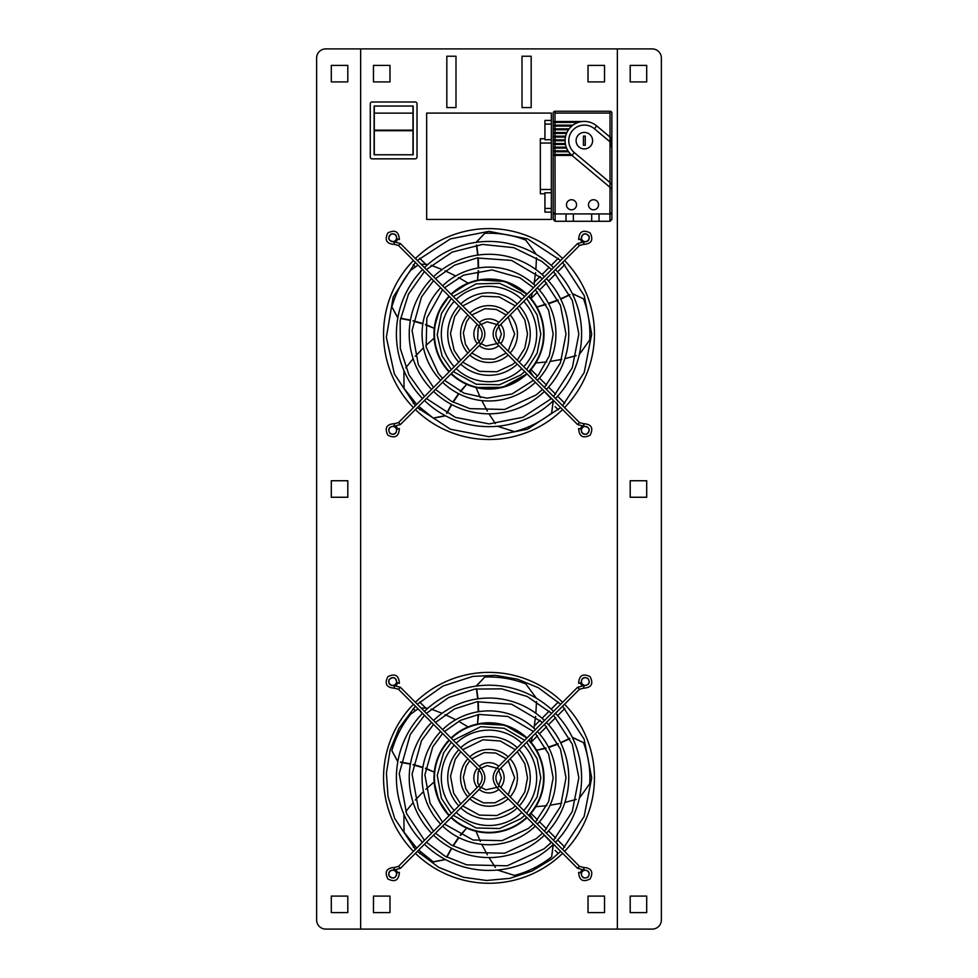<?xml version="1.0" encoding="UTF-8"?>
<svg xmlns="http://www.w3.org/2000/svg" width="978" height="978" viewBox="0 0 978 978"><rect width="100%" height="100%" fill="white"/><g stroke="black" fill="none" stroke-linecap="round" stroke-linejoin="round"><path stroke-width="1.47" d="M331.297 480.748L331.297 497.252L347.801 497.252L347.801 480.748L331.297 480.748M347.801 65.404L331.297 65.404L331.297 81.907L347.801 81.907L347.801 65.404M331.297 896.092L331.297 912.596L347.801 912.596L347.801 896.092L331.297 896.092M360.637 48.9L325.796 48.9A9.169 9.169 0 0 0 316.627 58.069L316.627 919.931A9.169 9.169 0 0 0 325.796 929.1L360.637 929.1L360.637 48.9L617.362 48.9L617.362 929.1L360.637 929.1M426.652 113.081L426.652 219.439L551.347 219.439L551.347 113.081L426.652 113.081M446.824 56.235L446.824 107.58L455.992 107.58L455.992 56.235L446.824 56.235M522.007 107.58L531.176 107.58L531.176 56.235L522.007 56.235L522.007 107.58M581.922 426.542A5.037 5.037 0 0 0 580.406 429.012M580.406 239.084A5.037 5.037 0 0 0 581.922 241.554M396.078 241.554A5.037 5.037 0 0 0 397.594 239.084M397.594 429.012A5.037 5.037 0 0 0 396.078 426.542M489 439.489A105.441 105.441 0 0 0 562.607 409.55A105.441 105.441 0 0 1 415.393 409.55A105.441 105.441 0 0 0 489 439.489M564.55 407.606A105.441 105.441 0 0 0 564.55 260.49A105.441 105.441 0 0 1 564.55 407.606A105.441 105.441 0 0 0 564.55 260.49A105.441 105.441 0 0 1 564.55 407.606M562.607 258.547A105.441 105.441 0 0 0 415.393 258.547A105.441 105.441 0 0 1 562.607 258.547A105.441 105.441 0 0 0 415.393 258.547A105.441 105.441 0 0 1 562.607 258.547M413.449 260.49A105.441 105.441 0 0 0 413.449 407.606A105.441 105.441 0 0 1 413.449 260.49A105.441 105.441 0 0 0 413.449 407.606A105.441 105.441 0 0 1 413.449 260.49M581.922 870.31A5.049 5.049 0 0 0 580.406 872.779M580.406 682.852A5.049 5.049 0 0 0 581.922 685.321M396.078 685.321A5.049 5.049 0 0 0 397.594 682.852M397.594 872.779A5.049 5.049 0 0 0 396.078 870.31M373.474 896.092L373.474 912.596L389.977 912.596L389.977 896.092L373.474 896.092M389.977 65.404L373.474 65.404L373.474 81.907L389.977 81.907L389.977 65.404M604.526 81.907L604.526 65.404L588.022 65.404L588.022 81.907L604.526 81.907M588.022 912.596L604.526 912.596L604.526 896.092L588.022 896.092L588.022 912.596M646.702 81.907L646.702 65.404L630.199 65.404L630.199 81.907L646.702 81.907M630.199 497.252L646.702 497.252L646.702 480.748L630.199 480.748L630.199 497.252M630.199 912.596L646.702 912.596L646.702 896.092L630.199 896.092L630.199 912.596M617.362 48.9L652.204 48.9A9.169 9.169 0 0 1 661.372 58.069L661.372 919.931A9.169 9.169 0 0 1 652.204 929.1L617.362 929.1M537.509 735.786L531.005 742.29A55.012 55.012 0 0 1 536.616 750.26L545.797 747.925M546.812 805.676L535.81 806.716C546.335 789.001 546.69 770.346 536.885 750.749A55.012 55.012 0 0 1 531.005 813.341L537.509 819.845M392.728 685.395A3.851 3.851 0 0 1 389.391 679.624A3.851 3.851 0 0 1 396.066 679.624A3.851 3.851 0 0 1 392.728 685.395M585.272 877.938A3.851 3.851 0 0 1 581.934 872.168A3.851 3.851 0 0 1 588.609 872.168A3.851 3.851 0 0 1 585.272 877.938M585.272 677.693A3.851 3.851 0 0 1 589.123 681.544A3.851 3.851 0 0 1 585.272 685.395A3.851 3.851 0 0 1 581.421 681.544A3.851 3.851 0 0 1 585.272 677.693M392.728 870.237A3.851 3.851 0 0 1 396.579 874.087A3.851 3.851 0 0 1 392.728 877.938A3.851 3.851 0 0 1 388.877 874.087A3.851 3.851 0 0 1 392.728 870.237M414.513 845.811L413.217 847.119M419.696 853.598L421.005 852.303M425.503 707.827L419.696 702.033M413.217 708.512L415.039 710.334M524.526 819.821L524.526 819.821A55.012 55.012 0 0 1 466.677 828.097L460.626 835.383M451.017 817.62A55.012 55.012 0 0 0 526.983 817.62A55.012 55.012 0 0 1 451.017 817.62L456.763 822.388L466.164 827.865A55.012 55.012 0 0 1 453.474 819.821M555.125 850.432L558.304 853.598M564.783 847.119L557.643 839.98M555.7 838.024L548.548 830.884M546.604 828.941L539.453 821.789M539.453 733.842L546.604 726.691M548.548 724.747L555.7 717.607M557.643 715.651L564.783 708.512M558.304 702.033L551.164 709.172M549.208 711.116L542.069 718.268M540.125 720.211L534.318 726.018M562.607 853.317A105.441 105.441 0 0 1 417.753 855.542A105.441 105.441 0 0 0 562.607 853.317A105.441 105.441 0 0 1 415.393 853.317M564.55 851.373A105.441 105.441 0 0 0 564.55 704.258A105.441 105.441 0 0 1 564.55 851.373A105.441 105.441 0 0 0 564.55 704.258M562.607 702.314A105.441 105.441 0 0 0 489 672.375A105.441 105.441 0 0 1 562.607 702.314A105.441 105.441 0 0 0 415.393 702.314M425.846 789.258L434.146 781.948L438.609 799.894L449.085 815.664A55.012 55.012 0 0 1 449.085 739.967A55.012 55.012 0 0 0 449.085 815.664M460.198 835.175L466.677 828.097M531.641 818.39L529.917 814.588L533.279 820.029M546.017 748.341L536.616 750.26M532.313 736.568L530.944 742.229L528.915 739.967A55.012 55.012 0 0 1 528.915 815.664A55.012 55.012 0 0 0 528.915 739.967M526.983 738.011A55.012 55.012 0 0 0 451.017 738.011A55.012 55.012 0 0 1 526.983 738.011L505.076 725.199L478.829 723.757M478.584 714.49L477.508 724.013L478.12 714.563M425.552 768.158L434.281 772.119L425.479 768.61M458.535 837.412L452.875 845.836M451.445 848.195L446.628 857.058M458.926 837.608L453.193 846.007M451.75 848.354L446.86 857.18M423.486 791.508L415.271 800.065M413.144 802.473L405.748 811.618M403.902 814.344L404.036 832.168L416.689 848.122M445.54 859.589L433.401 861.96L418.633 850.078M433.181 861.814L445.308 859.466M422.912 767.265L413.144 764.478M410.467 763.842L400.552 762.009M422.838 767.693L413.083 764.833M410.405 764.185L400.503 762.265M468.12 726.923L458.609 721.287M455.724 719.735L445.051 714.563M442.105 713.292L431.127 709.074M427.973 708.17L421.115 708.048M418.046 708.867L411.053 713.806C402.3 724.392 395.894 736.691 391.86 750.676L397.85 761.495M397.801 761.752L391.86 750.676M478.609 711.691L478.242 701.556M478.022 698.805L476.702 688.805M478.181 711.764L477.887 701.605M477.68 698.854L476.445 688.842M533.951 728.231L535.577 716.471M535.871 713.28L536.494 701.532M536.384 698.243L525.785 683.903C513.01 678.842 499.342 676.556 484.795 677.045L476.347 686.079M476.09 686.116L484.795 677.045M548.67 747.51L558.206 744.026M560.749 742.95L569.856 738.61M548.475 747.106L558.047 743.696M560.602 742.644L569.734 738.378M550.052 805.249L561.727 803.158M564.868 802.449L576.225 799.405M579.318 798.292L589.685 783.781C590.541 770.065 588.499 756.361 583.536 742.669L572.338 737.436M572.228 737.204L583.536 742.669M544.33 835.285L551.262 842.596M546.127 836.801L551.458 842.413M475.98 831.263L480.369 841.41M481.775 844.356L487.374 854.821M489.012 857.584L495.418 867.437M497.435 870.029L514.44 875.408C527.741 871.997 540.149 865.811 551.641 856.862L553.157 844.601M553.34 844.417L551.641 856.862M394.501 867.449C386.53 867.963 384.317 871.801 387.875 878.953C395.039 882.486 398.865 880.273 399.366 872.303L396.713 873.012C395.919 878.488 393.352 879.43 389.012 875.872C388.18 871.936 389.77 870.017 393.792 870.102L394.501 867.449L398.486 866.374L400.43 868.317L393.792 870.102M394.501 688.182L393.792 685.529C389.77 685.615 388.18 683.695 389.012 679.759C393.352 676.201 395.919 677.143 396.713 682.62L399.366 683.329C398.865 675.358 395.039 673.145 387.875 676.678C384.317 683.83 386.53 687.668 394.501 688.182L398.486 689.258L478.78 769.723C483.205 775.114 483.205 780.517 478.78 785.909L398.486 866.374M583.499 688.182C591.47 687.668 593.683 683.83 590.125 676.678C582.961 673.145 579.135 675.358 578.634 683.329L581.287 682.62C581.482 678.011 583.707 676.605 587.949 678.402C590.406 682.73 589.159 685.101 584.208 685.529L583.499 688.182L579.514 689.258L577.57 687.314L584.208 685.529M583.499 867.449L584.208 870.102C589.049 870.457 590.345 872.779 588.108 877.083C583.829 879.1 581.555 877.743 581.287 873.012L578.634 872.303C579.135 880.273 582.961 882.486 590.125 878.953C593.683 871.801 591.47 867.963 583.499 867.449L579.514 866.374L499.22 785.909C494.795 780.517 494.795 775.114 499.22 769.723L579.514 689.258M413.449 851.373A105.441 105.441 0 0 1 413.449 704.258M555.48 713.353A92.604 92.604 0 0 1 555.48 842.278M553.536 844.234A92.604 92.604 0 0 1 424.464 844.234M422.52 842.278A92.604 92.604 0 0 1 422.52 713.353M424.464 711.397A92.604 92.604 0 0 1 553.536 711.397M546.409 722.436A79.768 79.768 0 0 1 546.409 833.195M544.465 835.139A79.768 79.768 0 0 1 433.535 835.139M431.591 833.195A79.768 79.768 0 0 1 431.591 722.436M433.535 720.493A79.768 79.768 0 0 1 544.465 720.493M537.338 731.52A66.932 66.932 0 0 1 537.338 824.112M535.394 826.055A66.932 66.932 0 0 1 442.606 826.055M440.662 824.112A66.932 66.932 0 0 1 440.662 731.52M442.606 729.576A66.932 66.932 0 0 1 535.394 729.576M528.597 740.285A54.548 54.548 0 0 1 528.597 815.346M526.653 817.29A54.548 54.548 0 0 1 451.347 817.29M449.403 815.346A54.548 54.548 0 0 1 449.403 740.285M451.347 738.341A54.548 54.548 0 0 1 526.653 738.341M519.196 749.698A41.259 41.259 0 0 1 519.196 805.933M517.264 807.877A41.259 41.259 0 0 1 460.736 807.877M458.804 805.933A41.259 41.259 0 0 1 458.804 749.698M460.736 747.754A41.259 41.259 0 0 1 517.264 747.754M510.125 758.794A28.423 28.423 0 0 1 510.125 796.838M508.181 798.781A28.423 28.423 0 0 1 469.819 798.781M467.875 796.838A28.423 28.423 0 0 1 467.875 758.794M469.819 756.85A28.423 28.423 0 0 1 508.181 756.85M500.712 768.231A15.122 15.122 0 0 1 500.712 787.4M498.78 789.356A15.122 15.122 0 0 1 479.22 789.356M477.288 787.4A15.122 15.122 0 0 1 477.288 768.231M479.22 766.275A15.122 15.122 0 0 1 498.78 766.275M544.929 193.766L540.345 193.766L540.345 138.754L544.929 138.754M551.347 139.732L544.929 139.732L544.929 120.416L551.347 120.416M551.347 212.104L544.929 212.104L544.929 192.788L551.347 192.788M413.168 106.04L374.109 106.04L374.109 154.781L413.168 154.781L413.168 106.04M370.271 103.827L370.271 157.006A1.834 1.834 0 0 0 372.105 158.839L415.185 158.839A1.834 1.834 0 0 0 417.019 157.006L417.019 103.827A1.834 1.834 0 0 0 415.185 101.993L372.105 101.993A1.834 1.834 0 0 0 370.271 103.827M374.293 113.13L374.293 130.135L412.985 130.135L412.985 113.13L374.293 113.13L374.293 106.04M412.985 113.13L412.985 106.04M412.985 130.135L412.985 154.768L374.305 154.768M374.293 154.768L374.293 130.135M555.015 155.429L571.983 155.429A19.254 19.254 0 0 1 570.969 154.512L553.181 154.512L553.181 155.429L555.015 155.429L555.113 213.938L566.017 213.938L566.017 221.272L555.015 221.272L553.181 219.439L553.181 155.429M555.015 121.504L553.181 121.504L553.181 113.081A1.834 1.834 0 0 1 555.015 111.247L555.015 121.504L582.521 121.504A19.254 19.254 0 0 1 596.727 125.917L610.027 137.079L610.027 113.081L555.015 113.081A1.296 0.917 -90 0 0 553.181 113.081A1.834 1.834 0 0 1 555.015 111.247L610.027 111.247A1.834 1.834 0 0 1 611.861 113.081L611.861 219.439L610.027 221.272L599.025 221.272L599.025 213.938L566.017 213.938M599.025 213.938L609.93 213.938L610.027 187.348L571.983 155.429L574.331 152.605L610.027 182.556L610.027 141.859L594.379 128.729A15.587 15.587 0 0 0 572.411 130.649A15.587 15.587 0 0 0 574.331 152.605M576.555 204.769A5.037 5.037 0 0 0 569 200.404A5.037 5.037 0 0 0 569 209.133A5.037 5.037 0 0 0 576.555 204.769M588.487 204.769A5.037 5.037 0 0 1 596.042 200.404A5.037 5.037 0 0 1 596.042 209.133A5.037 5.037 0 0 1 588.487 204.769M553.181 121.504L553.181 122.421L578.218 122.421A19.254 19.254 0 0 0 572.937 125.172L553.181 125.172L553.181 126.089L571.788 126.089A19.254 19.254 0 0 0 569.159 128.839L553.181 128.839L553.181 129.756L568.499 129.756A19.254 19.254 0 0 0 566.922 132.507L553.181 132.507L553.181 133.424L566.519 133.424A19.254 19.254 0 0 0 565.639 136.174L553.181 136.174L553.181 137.091L565.431 137.091A19.254 19.254 0 0 0 565.113 139.842L553.181 139.842L553.181 140.759L565.101 140.759A19.254 19.254 0 0 0 565.308 143.509L553.181 143.509L553.181 144.426L565.467 144.426A19.254 19.254 0 0 0 566.238 147.177L553.181 147.177L553.181 148.094L566.592 148.094A19.254 19.254 0 0 0 568.01 150.844L553.181 150.844L553.181 151.761L568.609 151.761A19.254 19.254 0 0 0 570.969 154.512M556.849 121.504L556.849 122.421M556.849 125.172L556.849 126.089M556.849 128.839L556.849 129.756M556.849 132.507L556.849 133.424M556.849 136.174L556.849 137.091M556.849 139.842L556.849 140.759M556.849 143.509L556.849 144.426M556.849 147.177L556.849 148.094M556.849 150.844L556.849 151.761M556.849 154.512L556.849 155.429M555.015 151.761L555.015 154.512M553.181 154.512L553.181 151.761M555.015 148.094L555.015 150.844M553.181 150.844L553.181 148.094M555.015 144.426L555.015 147.177M553.181 147.177L553.181 144.426M555.015 140.759L555.015 143.509M553.181 143.509L553.181 140.759M555.015 137.091L555.015 139.842M553.181 139.842L553.181 137.091M555.015 133.424L555.015 136.174M553.181 136.174L553.181 133.424M555.015 129.756L555.015 132.507M553.181 132.507L553.181 129.756M555.015 126.089L555.015 128.839M553.181 128.839L553.181 126.089M555.015 122.421L555.015 125.172M553.181 125.172L553.181 122.421M555.113 213.938L555.113 221.272M599.025 221.272L591.69 221.272L591.69 213.938M573.352 213.938L573.352 221.272L591.69 221.272M573.352 221.272L566.017 221.272M610.027 141.859L610.027 137.079M582.521 121.504A19.254 19.254 0 0 0 578.218 122.421M572.937 125.172A19.254 19.254 0 0 0 571.788 126.089M569.159 128.839A19.254 19.254 0 0 0 568.499 129.756M566.922 132.507A19.254 19.254 0 0 0 566.519 133.424M565.639 136.174A19.254 19.254 0 0 0 565.431 137.091M565.113 139.842A19.254 19.254 0 0 0 565.101 140.759M565.308 143.509A19.254 19.254 0 0 0 565.467 144.426M566.238 147.177A19.254 19.254 0 0 0 566.592 148.094M568.01 150.844A19.254 19.254 0 0 0 568.609 151.761M610.027 187.348L610.027 182.556M592.607 140.673A8.252 8.252 0 0 0 580.223 133.521A8.252 8.252 0 0 0 580.223 147.812A8.252 8.252 0 0 0 592.607 140.673M583.438 145.257L585.272 145.257L585.272 136.089L583.438 136.089L583.438 145.257M609.93 221.272L609.93 213.938M610.223 187.776L611.861 189.035M610.223 182.984L611.861 184.243M610.223 141.773L611.861 147.922M610.223 136.981L611.861 143.13M611.861 113.081A1.296 0.917 90 0 0 610.027 113.081L610.027 111.247A1.834 1.834 0 0 1 611.861 113.081M446.995 369.574L446.995 369.574A55.012 55.012 0 0 1 434.281 328.351L425.479 324.843M449.085 296.2A55.012 55.012 0 0 0 449.085 371.897A55.012 55.012 0 0 1 449.085 296.2L439.244 310.576L434.342 327.801A55.012 55.012 0 0 1 446.995 298.522L446.995 298.522M392.728 241.627A3.851 3.851 0 0 1 389.391 235.857A3.851 3.851 0 0 1 396.066 235.857A3.851 3.851 0 0 1 392.728 241.627M585.272 434.171A3.851 3.851 0 0 1 581.934 428.401A3.851 3.851 0 0 1 588.609 428.401A3.851 3.851 0 0 1 585.272 434.171M585.272 233.925A3.851 3.851 0 0 1 589.123 237.776A3.851 3.851 0 0 1 585.272 241.627A3.851 3.851 0 0 1 581.421 237.776A3.851 3.851 0 0 1 585.272 233.925M392.728 426.469A3.851 3.851 0 0 1 396.579 430.32A3.851 3.851 0 0 1 392.728 434.171A3.851 3.851 0 0 1 388.877 430.32A3.851 3.851 0 0 1 392.728 426.469M414.513 402.044L413.217 403.352M419.696 409.831L421.005 408.535M425.503 264.06L419.696 258.265M413.217 264.745L415.039 266.566M524.526 376.053L524.526 376.053A55.012 55.012 0 0 1 466.677 384.33L460.626 391.616M453.401 375.992L466.164 384.097A55.012 55.012 0 0 1 453.474 376.053M555.125 406.665L558.304 409.831M564.783 403.352L557.643 396.212M555.7 394.256L548.548 387.117M546.604 385.173L539.453 378.021M537.509 376.078L531.005 369.574M531.005 298.522L537.509 292.019M539.453 290.075L546.604 282.923M548.548 280.979L555.7 273.84M557.643 271.884L564.783 264.745M558.304 258.265L551.164 265.405M549.208 267.349L542.069 274.5M540.125 276.444L534.318 282.251M560.247 411.775A105.441 105.441 0 0 1 417.753 411.775A105.441 105.441 0 0 0 562.607 409.55A105.441 105.441 0 0 1 415.393 409.55A105.441 105.441 0 0 0 560.247 411.775M460.198 391.408L466.677 384.33M480.369 397.643L475.98 387.496L502.753 387.312L526.983 373.853A55.012 55.012 0 0 1 451.017 373.853A55.012 55.012 0 0 0 526.983 373.853M531.641 374.623L529.917 370.821L533.279 376.261M546.812 361.909L535.81 362.948C546.335 345.234 546.69 326.579 536.885 306.982L545.797 304.158M532.313 292.801L530.944 298.461L528.915 296.2A55.012 55.012 0 0 1 528.915 371.897A55.012 55.012 0 0 0 528.915 296.2M458.609 277.52L468.12 283.155L451.017 294.244A55.012 55.012 0 0 1 526.983 294.244L505.076 281.432L478.829 279.989M478.584 270.723L477.508 280.246L478.12 270.796M425.552 324.39L434.281 328.351M458.535 393.645L452.875 402.068M451.445 404.427L446.628 413.291M458.926 393.841L453.193 402.239M451.75 404.586L446.86 413.413M434.146 338.18L425.846 345.491M423.486 347.74L415.271 356.298M413.144 358.706L405.748 367.85M403.902 370.576L404.036 388.4L416.689 404.354M445.54 415.821L433.401 418.193L418.633 406.31M433.181 418.046L445.308 415.699M422.912 323.498L413.144 320.711M410.467 320.075L400.552 318.241M422.838 323.926L413.083 321.065M410.405 320.417L400.503 318.498M455.724 275.967L445.051 270.796M442.105 269.525L431.127 265.307M427.973 264.402L421.115 264.28M418.046 265.099L411.053 270.038C402.3 280.625 395.894 292.923 391.86 306.909L397.85 317.728M397.801 317.984L391.86 306.909M478.609 267.923L478.242 257.789M478.022 255.038L476.702 245.038M478.181 267.996L477.887 257.837M477.68 255.087L476.445 245.075M533.951 284.464L535.577 272.703M535.871 269.512L536.494 257.764M536.384 254.476L525.785 240.136C513.01 235.075 499.342 232.788 484.795 233.277L476.347 242.312M476.09 242.348L484.795 233.277M536.885 306.982L546.017 304.574M548.67 303.742L558.206 300.258M560.749 299.182L569.856 294.843M548.475 303.339L558.047 299.928M560.602 298.877L569.734 294.61M550.052 361.481L561.727 359.391M564.868 358.681L576.225 355.637M579.318 354.525L589.685 340.014C590.541 326.297 588.499 312.593 583.536 298.901L572.338 293.669M572.228 293.437L583.536 298.901M544.33 391.518L551.274 398.828M546.127 393.034L551.458 398.645M481.775 400.589L487.374 411.053M489.012 413.816L495.418 423.67M497.435 426.261L514.44 431.64C527.741 428.23 540.149 422.044 551.641 413.095L553.157 400.833M553.34 400.65L551.641 413.095M394.501 423.682C386.53 424.195 384.317 428.034 387.875 435.186C395.039 438.719 398.865 436.506 399.366 428.535L396.713 429.244C396.445 433.975 394.171 435.332 389.892 433.315C387.655 429.012 388.951 426.689 393.792 426.335L394.501 423.682L398.486 422.606L400.43 424.55L393.792 426.335M394.501 244.414L393.792 241.762C388.132 240.71 387.288 238.094 391.249 233.925C395.051 233.363 396.872 235.013 396.713 238.852L399.366 239.561C398.865 231.59 395.039 229.378 387.875 232.911C384.317 240.062 386.53 243.901 394.501 244.414L398.486 245.49L478.78 325.955C483.205 331.346 483.205 336.75 478.78 342.141L398.486 422.606M583.499 244.414C591.47 243.901 593.683 240.062 590.125 232.911C582.961 229.378 579.135 231.59 578.634 239.561L581.287 238.852C582.46 233.143 585.052 232.251 589.086 236.199C589.685 240.099 588.071 241.945 584.208 241.762L583.499 244.414L579.514 245.49L577.57 243.546L584.208 241.762M583.499 423.682L584.208 426.335C589.758 427.276 590.675 429.868 586.947 434.085C583.047 434.831 581.164 433.217 581.287 429.244L578.634 428.535C579.135 436.506 582.961 438.719 590.125 435.186C593.683 428.034 591.47 424.195 583.499 423.682L579.514 422.606L499.22 342.141C494.795 336.75 494.795 331.346 499.22 325.955L579.514 245.49M555.48 269.586A92.604 92.604 0 0 1 555.48 398.511M553.536 400.467A92.604 92.604 0 0 1 424.464 400.467M422.52 398.511A92.604 92.604 0 0 1 422.52 269.586M424.464 267.63A92.604 92.604 0 0 1 553.536 267.63M546.409 278.669A79.768 79.768 0 0 1 546.409 389.427M544.465 391.371A79.768 79.768 0 0 1 433.535 391.371M431.591 389.427A79.768 79.768 0 0 1 431.591 278.669M433.535 276.725A79.768 79.768 0 0 1 544.465 276.725M537.338 287.752A66.932 66.932 0 0 1 537.338 380.344M535.394 382.288A66.932 66.932 0 0 1 442.606 382.288M440.662 380.344A66.932 66.932 0 0 1 440.662 287.752M442.606 285.808A66.932 66.932 0 0 1 535.394 285.808M528.597 296.517A54.548 54.548 0 0 1 528.597 371.579M526.653 373.523A54.548 54.548 0 0 1 451.347 373.523M449.403 371.579A54.548 54.548 0 0 1 449.403 296.517M451.347 294.574A54.548 54.548 0 0 1 526.653 294.574M519.196 305.931A41.259 41.259 0 0 1 519.196 362.166M517.264 364.109A41.259 41.259 0 0 1 460.736 364.109M458.804 362.166A41.259 41.259 0 0 1 458.804 305.931M460.736 303.987A41.259 41.259 0 0 1 517.264 303.987M510.125 315.026A28.423 28.423 0 0 1 510.125 353.07M508.181 355.014A28.423 28.423 0 0 1 469.819 355.014M467.875 353.07A28.423 28.423 0 0 1 467.875 315.026M469.819 313.082A28.423 28.423 0 0 1 508.181 313.082M500.712 324.464A15.122 15.122 0 0 1 500.712 343.633M498.78 345.589A15.122 15.122 0 0 1 479.22 345.589M477.288 343.633A15.122 15.122 0 0 1 477.288 324.464M479.22 322.508A15.122 15.122 0 0 1 498.78 322.508M456.2 812.425A47.677 47.677 0 0 0 521.8 812.425M523.731 810.469A47.677 47.677 0 0 0 523.731 745.163M521.8 743.207A47.677 47.677 0 0 0 456.2 743.207M454.269 745.163A47.677 47.677 0 0 0 454.269 810.469M478.78 785.909L480.724 787.852L400.43 868.317M478.78 769.723L480.724 767.779L400.43 687.314L393.792 685.529M398.486 689.258L400.43 687.314M499.22 769.723L497.276 767.779L577.57 687.314M499.22 785.909L497.276 787.852L577.57 868.317L584.208 870.102M579.514 866.374L577.57 868.317M544.929 124.084L551.347 124.084M544.929 208.436L551.347 208.436M540.345 143.032L551.347 143.032M540.345 189.487L551.347 189.487M412.985 130.697L374.305 130.697M594.379 128.729L596.727 125.917M553.181 212.642L555.015 213.4M553.181 219.06L555.015 220.894M555.015 214.316L553.181 213.559M610.027 220.894L611.861 219.06M611.861 213.559L610.027 214.316M610.027 213.4L611.861 212.642M451.017 294.244A55.012 55.012 0 0 1 526.983 294.244M456.2 368.657A47.677 47.677 0 0 0 521.8 368.657M523.731 366.701A47.677 47.677 0 0 0 523.731 301.395M521.8 299.439A47.677 47.677 0 0 0 456.2 299.439M454.269 301.395A47.677 47.677 0 0 0 454.269 366.701M478.78 342.141L480.724 344.085L400.43 424.55M478.78 325.955L480.724 324.011L400.43 243.546L393.792 241.762M398.486 245.49L400.43 243.546M499.22 325.955L497.276 324.011L577.57 243.546M499.22 342.141L497.276 344.085L577.57 424.55L584.208 426.335M579.514 422.606L577.57 424.55M480.724 787.852C486.213 781.165 486.213 774.466 480.724 767.779M497.276 767.779C491.787 774.466 491.787 781.165 497.276 787.852M562.607 706.202L584.135 739.172L591.69 777.816L584.135 816.459L562.607 849.43M560.663 851.373L551.934 858.953L531.995 871.068L509.819 878.366L486.579 880.481L463.462 877.278L438.706 867.339L417.337 851.373M415.393 849.43L394.757 818.598L387.985 796.263L386.42 772.975L390.161 749.943L399.012 728.341L415.393 706.202M417.337 704.258L442.973 686.018L472.936 676.385L495.443 675.333L517.655 679.209L538.475 687.827L560.663 704.258M553.536 715.297L572.277 744.087L578.854 777.816L572.289 811.544L553.536 840.334M551.592 842.278L544.074 848.818L507.215 865.799L466.653 864.845L445.063 856.19L426.408 842.278M424.464 840.334L406.542 813.5L399.244 773.586L410.259 734.527L424.464 715.297M426.408 713.353L448.792 697.461L474.941 689.062L501.665 688.854L527.252 696.519L551.592 713.353M544.465 724.38L560.431 749.014L566.017 777.816L560.431 806.618L544.465 831.251M542.521 833.195L536.201 838.672L504.624 853.232L469.843 852.413L451.408 845.041L435.479 833.195M433.535 831.251L418.315 808.403L412.068 774.185L421.506 740.713L433.535 724.38M435.479 722.436L454.623 708.903L476.946 701.752L511.641 704.197L542.521 722.436M535.394 733.476L548.572 753.928L553.181 777.816L548.572 801.703L535.394 822.156M533.45 824.112L528.34 828.525L502.02 840.664L473.034 839.98L444.55 824.112M442.606 822.156L430.1 803.305L424.892 774.796L432.753 746.899L442.606 733.476M444.55 731.52L460.442 720.334L478.963 714.429L507.875 716.471L533.45 731.52M526.653 742.241L537.13 758.671L540.81 777.816L537.13 796.96L526.653 813.39M524.709 815.346L520.748 818.745L499.501 828.537L476.115 827.987L453.291 815.346M451.347 813.39L441.457 798.39L437.252 775.371L443.609 752.864L451.347 742.241M453.291 740.285L480.895 726.654L504.232 728.304L524.709 740.285M517.252 751.654L524.856 763.769L527.509 777.816L524.856 791.862L517.252 803.977M515.32 805.933L512.606 808.244L496.812 815.53L479.428 815.114L462.68 805.933M460.748 803.977L453.658 793.109L450.528 776.006L455.259 759.258L460.748 751.654M462.68 749.698L482.973 739.784L500.296 740.994L515.32 749.698M508.181 760.75L514.673 777.816L508.181 794.882M506.237 796.838L494.99 802.779L483.401 802.865L471.763 796.838M469.819 794.882L465.772 788.745L463.327 777.412L466.127 766.165L469.819 760.75M471.763 758.794L484.183 752.595L495.773 753.048L506.237 758.794M498.768 770.212L501.384 777.816L498.768 785.42M496.836 787.4L485.919 789.808L481.164 787.4M479.232 785.42L477.643 782.73L478.156 771.85L479.232 770.212M481.164 768.231L487.068 765.591L496.836 768.231M480.724 344.085C486.213 337.398 486.213 330.698 480.724 324.011M497.276 324.011C491.787 330.698 491.787 337.398 497.276 344.085M562.607 262.434L584.233 295.649L591.69 334.048L584.233 372.459L562.607 405.662M560.663 407.606L527.558 429.22L489.024 436.738L450.467 429.232L417.337 407.606M415.393 405.662L394.378 373.951L386.359 337.276L393.168 297.141L415.393 262.434M417.337 260.49L450.442 238.876L488.976 231.358L527.533 238.864L560.663 260.49M553.536 271.529L572.289 300.319L578.854 334.048L572.326 367.667L553.536 396.567M551.592 398.511L522.814 417.288L489.196 423.902L455.418 417.386L426.408 398.511M424.464 396.567L408.938 374.843L400.332 348.559L400.149 320.65L408.498 294.121L424.464 271.529M426.408 269.586L452.178 252.092L482.496 244.427L513.78 247.678L541.812 261.358L551.592 269.586M544.465 280.613L560.431 305.246L566.017 334.048L560.431 362.85L544.465 387.484M542.521 389.427L536.201 394.904L504.624 409.464L469.843 408.645L451.408 401.273L435.479 389.427M433.535 387.484L418.315 364.635L412.068 330.417L421.506 296.945L433.535 280.613M435.479 278.669L454.623 265.136L476.946 257.984L511.641 260.429L542.521 278.669M535.394 289.708L548.572 310.16L553.181 334.048L549.391 355.784L538.45 374.953L535.394 378.388M533.45 380.344L512.02 393.963L486.983 398.193L464.11 393.205L444.55 380.344M442.606 378.388L438.291 373.388L426.151 347.068L426.836 318.082L442.606 289.708M444.55 287.752L463.511 275.148L492.02 269.94L519.917 277.801L533.45 287.752M526.653 298.473L537.13 314.904L540.81 334.048L537.13 353.192L526.653 369.623M524.709 371.579L520.748 374.977L499.501 384.77L476.115 384.22L453.291 371.579M451.347 369.623L442.129 356.102L437.203 334.867L441.457 313.473L451.347 298.473M453.291 296.517L476.115 283.877L499.501 283.327L520.748 293.119L524.709 296.517M517.252 307.887L524.856 320.002L527.509 334.048L524.856 348.095L517.252 360.21M515.32 362.166L512.606 364.476L496.812 371.762L479.428 371.347L462.68 362.166M460.748 360.21L454.159 350.442L450.491 333.449L454.684 316.566L460.748 307.887M462.68 305.931L481.787 296.224L499.159 296.909L515.32 305.931M508.181 316.982L514.673 334.048L508.181 351.114M506.237 353.07L494.208 359.183L482.619 358.914L471.763 353.07M469.819 351.114L465.442 344.244L463.352 332.838L466.506 321.676L469.819 316.982M471.763 315.026L484.978 308.693L496.335 309.439L506.237 315.026M498.768 326.444L501.384 334.048L498.768 341.652M496.836 343.633L485.919 346.041L481.164 343.633M479.232 341.652L477.643 338.963L478.156 328.082L479.232 326.444M481.164 324.464L487.068 321.823L496.836 324.464"/></g></svg>
